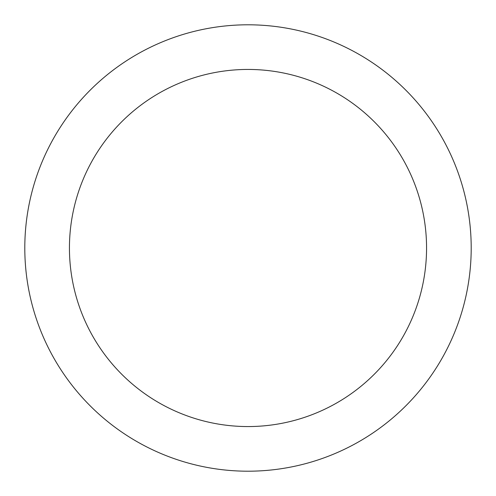 <?xml version="1.0" encoding="UTF-8"?>
<svg xmlns="http://www.w3.org/2000/svg" width="496" height="496" viewBox="0 0 496 496"><rect width="100%" height="100%" fill="white"/><g stroke="black" fill="none" stroke-linecap="round" stroke-linejoin="round"><path stroke-width="0.74" d="M248 69.44A178.56 178.56 0 0 1 426.56 248A178.56 178.56 0 0 1 248 426.56A178.56 178.56 0 0 1 69.44 248A178.56 178.56 0 0 1 248 69.44M248 24.8A223.2 223.2 0 0 1 471.2 248A223.2 223.2 0 0 1 248 471.2A223.2 223.2 0 0 1 24.8 248A223.2 223.2 0 0 1 248 24.8"/></g></svg>
